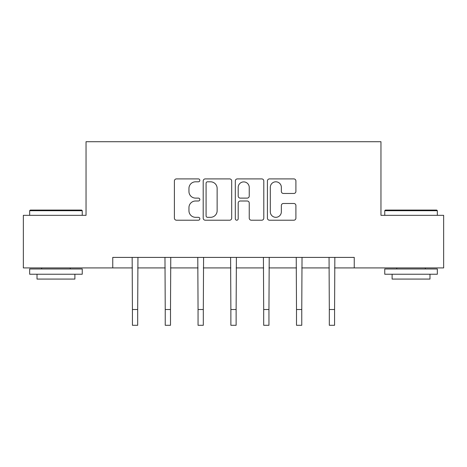 <?xml version="1.0" encoding="UTF-8"?>
<svg xmlns="http://www.w3.org/2000/svg" width="467" height="467" viewBox="0 0 467 467"><rect width="100%" height="100%" fill="white"/><g stroke="black" fill="none" stroke-linecap="round" stroke-linejoin="round"><path stroke-width="0.7" d="M199.841 180.355A1.448 1.448 0 0 0 198.399 178.908L176.462 178.908A2.066 2.066 0 0 0 174.395 180.974L174.395 218.142A2.066 2.066 0 0 0 176.462 220.208L198.399 220.208A1.448 1.448 0 0 0 199.841 218.76A1.448 1.448 0 0 0 198.399 217.318L195.556 217.318A6.608 6.608 0 0 1 188.954 210.71L188.954 207.611A6.608 6.608 0 0 1 195.556 201.003L198.399 201.003A1.448 1.448 0 0 0 199.841 199.561A1.448 1.448 0 0 0 198.399 198.113L195.556 198.113A6.608 6.608 0 0 1 188.954 191.505L188.954 188.411A6.608 6.608 0 0 1 195.556 181.803L198.399 181.803A1.448 1.448 0 0 0 199.841 180.355M293.842 193.466A2.066 2.066 0 0 0 295.909 191.4L295.909 180.974A2.066 2.066 0 0 0 293.842 178.908L269.482 178.908A2.066 2.066 0 0 0 267.416 180.974L267.416 218.142A2.066 2.066 0 0 0 269.482 220.208L293.842 220.208A2.066 2.066 0 0 0 295.909 218.142L295.909 205.544A2.066 2.066 0 0 0 293.842 203.484L283.416 203.484A2.066 2.066 0 0 0 281.35 205.544L281.35 211.79A5.522 5.522 0 0 1 275.828 217.318A5.522 5.522 0 0 1 270.305 211.79L270.305 187.325A5.522 5.522 0 0 1 275.828 181.803A5.522 5.522 0 0 1 281.35 187.325L281.35 191.4A2.066 2.066 0 0 0 283.416 193.466L293.842 193.466M112.751 267.924L23.35 267.924L23.35 215.334L86.039 215.334L86.039 141.711L380.961 141.711L380.961 215.334L443.65 215.334L443.65 267.924L354.249 267.924L354.249 257.405L112.751 257.405L112.751 267.924L132.424 267.924M231.69 180.974A2.066 2.066 0 0 0 229.63 178.908L205.264 178.908A2.066 2.066 0 0 0 203.198 180.974L203.198 218.142A2.066 2.066 0 0 0 205.264 220.208L229.63 220.208A2.066 2.066 0 0 0 231.69 218.142L231.69 180.974M237.37 178.908L261.736 178.908A2.066 2.066 0 0 1 263.802 180.974L263.802 218.142A2.066 2.066 0 0 1 261.736 220.208L251.31 220.208A2.066 2.066 0 0 1 249.244 218.142L249.244 203.069A2.066 2.066 0 0 0 247.177 201.003L240.26 201.003A2.066 2.066 0 0 0 238.199 203.069L238.199 218.76A1.448 1.448 0 0 1 236.751 220.208A1.448 1.448 0 0 1 235.31 218.76L235.31 180.974A2.066 2.066 0 0 1 237.37 178.908M137.683 267.924L165.236 267.924M170.496 267.924L198.055 267.924M203.314 267.924L230.873 267.924M236.127 267.924L263.686 267.924M268.945 267.924L296.504 267.924M301.764 267.924L329.317 267.924M334.576 267.924L354.249 267.924M207.535 181.803A1.448 1.448 0 0 0 206.087 183.245L206.087 215.871A1.448 1.448 0 0 0 207.535 217.318L210.529 217.318A6.608 6.608 0 0 0 217.137 210.71L217.137 188.411A6.608 6.608 0 0 0 210.529 181.803L207.535 181.803M249.244 187.425A5.522 5.522 0 0 0 243.721 181.902A5.522 5.522 0 0 0 238.199 187.425L238.199 196.047A2.066 2.066 0 0 0 240.26 198.113L247.177 198.113A2.066 2.066 0 0 0 249.244 196.047L249.244 187.425M132.155 257.405L132.424 309.516L137.683 309.516L137.946 257.405M132.424 309.516L132.424 325.289L137.683 325.289L137.683 309.516M30.291 210.074L81.62 210.074L82.25 210.705L29.66 210.705L30.291 210.074M55.958 274.234L29.66 274.234L29.66 268.974L82.25 268.974L82.25 274.234L55.958 274.234M74.889 274.234L74.889 279.073L37.021 279.073L37.021 274.234M385.38 210.074L436.709 210.074L437.34 210.705L384.75 210.705L385.38 210.074M411.042 274.234L384.75 274.234L384.75 268.974L437.34 268.974L437.34 274.234L411.042 274.234M429.979 274.234L429.979 279.073L392.111 279.073L392.111 274.234M164.974 257.405L165.236 309.516L170.496 309.516L170.764 257.405M165.236 309.516L165.236 325.289L170.496 325.289L170.496 309.516M197.786 257.405L198.055 309.516L203.314 309.516L203.583 257.405M198.055 309.516L198.055 325.289L203.314 325.289L203.314 309.516M230.605 257.405L230.873 309.516L236.127 309.516L236.395 257.405M230.873 309.516L230.873 325.289L236.127 325.289L236.127 309.516M263.417 257.405L263.686 309.516L268.945 309.516L269.214 257.405M263.686 309.516L263.686 325.289L268.945 325.289L268.945 309.516M296.236 257.405L296.504 309.516L301.764 309.516L302.026 257.405M296.504 309.516L296.504 325.289L301.764 325.289L301.764 309.516M329.054 257.405L329.317 309.516L334.576 309.516L334.845 257.405M329.317 309.516L329.317 325.289L334.576 325.289L334.576 309.516M29.66 215.334L29.66 210.705M41.651 268.974L41.651 267.924M70.26 268.974L70.26 267.924M82.25 215.334L82.25 210.705M384.75 215.334L384.75 210.705M396.74 268.974L396.74 267.924M425.349 268.974L425.349 267.924M437.34 215.334L437.34 210.705"/></g></svg>
